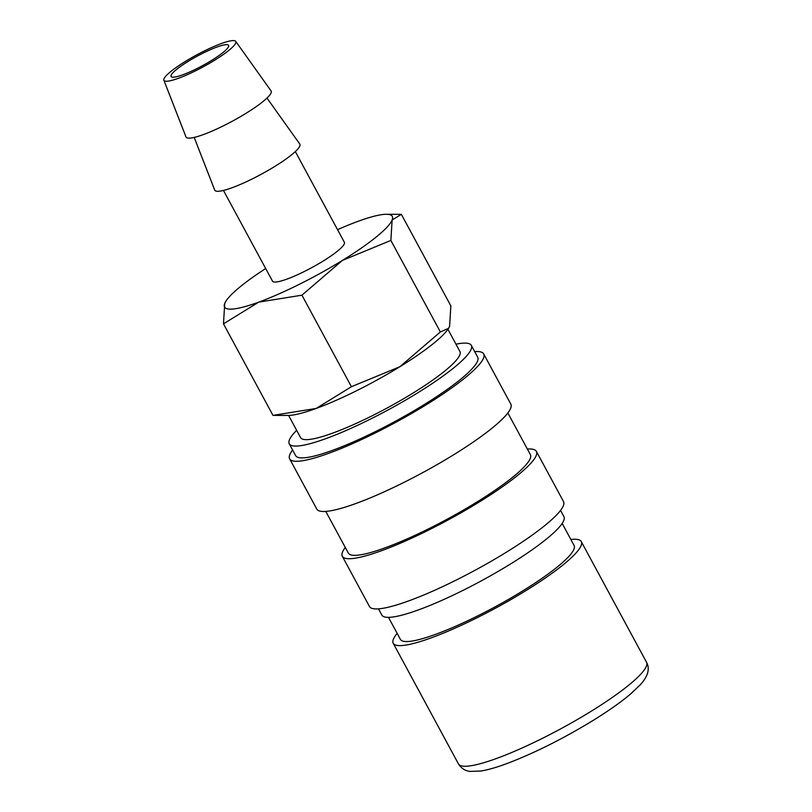 <?xml version="1.0" encoding="UTF-8"?>
<svg xmlns="http://www.w3.org/2000/svg" width="812" height="812" viewBox="0 0 812 812"><rect width="100%" height="100%" fill="white"/><g stroke="black" fill="none" stroke-linecap="round" stroke-linejoin="round"><path stroke-width="1.22" d="M388.491 617.353L400.407 639.379A98.719 16.423 -28.4 0 0 407.472 641.541A98.719 16.423 -28.4 0 0 509.033 599.073A98.719 16.423 -28.4 0 0 574.084 545.471L562.178 523.436M397.159 633.38A106.89 17.783 -28.4 0 0 393.221 643.266A106.89 17.783 -28.4 0 0 400.874 645.601A106.89 17.783 -28.4 0 0 510.839 599.621A106.89 17.783 -28.4 0 0 581.27 541.584A106.89 17.783 -28.4 0 0 573.627 539.249A106.89 17.783 -28.4 0 0 570.846 539.472M265.676 268.539A95.319 15.854 -28.4 0 0 226.04 300.988L224.731 303.424L223.483 323.846L258.713 302.135L301.932 295.182L342.41 260.419L390.866 240.433L392.125 220.001A95.319 15.854 -28.4 0 0 386.41 214.277A95.319 15.854 -28.4 0 0 385.456 214.297A95.319 15.854 -28.4 0 0 358.143 221.29A95.319 15.854 -28.4 0 0 337.548 229.674M226.04 300.988A95.319 15.854 -28.4 0 0 224.731 303.424A95.319 15.854 -28.4 0 0 231.41 309.128A95.319 15.854 -28.4 0 0 258.713 302.135A95.319 15.854 -28.4 0 0 342.41 260.419A95.319 15.854 -28.4 0 0 392.125 220.001L401.361 214.348L450.853 305.88L449.604 326.302L448.579 328.312L440.358 331.966L399.89 366.719A95.319 15.854 -28.4 0 0 448.295 328.738L448.579 328.312M272.974 415.379L287.925 415.45A95.319 15.854 -28.4 0 0 288.879 415.429A95.319 15.854 -28.4 0 0 316.193 408.436A95.319 15.854 -28.4 0 0 399.89 366.719L351.423 386.715L316.193 408.436L272.974 415.379L223.483 323.846M288.605 415.439L300.623 437.658A90.548 15.063 -28.4 0 0 307.098 439.637A90.548 15.063 -28.4 0 0 400.265 400.681A90.548 15.063 -28.4 0 0 459.927 351.515L447.919 329.296M163.872 80.226L185.978 136.923A48.375 8.049 -28.4 0 0 189.511 138.131A48.375 8.049 -28.4 0 0 239.702 117.08A48.375 8.049 -28.4 0 0 271.066 90.924L235.724 41.371A40.854 6.8 -28.4 0 0 232.871 40.6A40.854 6.8 -28.4 0 0 191.206 57.967A40.854 6.8 -28.4 0 0 163.872 80.226A40.854 6.8 -28.4 0 0 166.856 81.241A40.854 6.8 -28.4 0 0 209.242 63.458A40.854 6.8 -28.4 0 0 235.724 41.371M194.18 137.421L214.713 190.079A48.375 8.049 -28.4 0 0 218.245 191.287A48.375 8.049 -28.4 0 0 268.447 170.226A48.375 8.049 -28.4 0 0 299.801 144.069L266.986 98.059M295.324 151.58L344.359 242.28A40.854 6.8 151.6 0 1 317.451 264.458A40.854 6.8 151.6 0 1 275.42 282.038A40.854 6.8 151.6 0 1 272.497 281.145L223.452 190.444M173.453 77.181A32.683 5.44 151.6 0 1 171.119 76.47A32.683 5.44 151.6 0 1 192.647 58.718A32.683 5.44 151.6 0 1 226.274 44.66A32.683 5.44 151.6 0 1 228.608 45.381A32.683 5.44 151.6 0 1 207.08 63.123A32.683 5.44 151.6 0 1 173.453 77.181M296.654 430.33A103.489 17.214 -28.4 0 0 289.245 443.809L295.629 455.623A103.489 17.214 -28.4 0 0 303.038 457.877A103.489 17.214 -28.4 0 0 409.502 413.369A103.489 17.214 -28.4 0 0 477.7 357.178L471.305 345.364A103.489 17.214 -28.4 0 0 463.906 343.111A103.489 17.214 -28.4 0 0 455.968 344.186M289.245 443.809A103.489 17.214 -28.4 0 0 296.654 446.072A103.489 17.214 -28.4 0 0 403.117 401.554A103.489 17.214 -28.4 0 0 471.305 345.364M292.604 450.041A110.3 18.351 -28.4 0 0 289.64 458.861L316.781 509.063A110.3 18.351 -28.4 0 0 324.678 511.469A110.3 18.351 -28.4 0 0 438.145 464.017A110.3 18.351 -28.4 0 0 510.829 404.143L483.688 353.941A110.3 18.351 -28.4 0 0 475.791 351.535A110.3 18.351 -28.4 0 0 474.675 351.596M289.64 458.861A110.3 18.351 -28.4 0 0 297.537 461.267A110.3 18.351 -28.4 0 0 411.004 413.826A110.3 18.351 -28.4 0 0 483.688 353.941M325.785 511.408L348.318 553.063A103.489 17.214 -28.4 0 0 355.727 555.327A103.489 17.214 -28.4 0 0 462.19 510.809A103.489 17.214 -28.4 0 0 530.378 454.618L507.855 412.963M345.293 547.481A110.3 18.351 -28.4 0 0 342.329 556.301L369.47 606.503A110.3 18.351 -28.4 0 0 377.367 608.909A110.3 18.351 -28.4 0 0 490.834 561.468A110.3 18.351 -28.4 0 0 563.518 501.583L536.377 451.381A110.3 18.351 -28.4 0 0 528.48 448.975A110.3 18.351 -28.4 0 0 527.364 449.036M342.329 556.301A110.3 18.351 -28.4 0 0 350.226 558.707A110.3 18.351 -28.4 0 0 463.693 511.266A110.3 18.351 -28.4 0 0 536.377 451.381M378.473 608.848L381.843 615.07A103.489 17.214 -28.4 0 0 389.252 617.333A103.489 17.214 -28.4 0 0 495.716 572.815A103.489 17.214 -28.4 0 0 563.914 516.635L560.544 510.403M351.423 386.715L301.932 295.182M440.358 331.966L390.866 240.433M646.514 662.237C650.087 668.723 648.057 676.183 640.424 684.617L630.741 693.874C620.936 702.157 608.147 711.16 592.384 720.873C561.934 739.377 533.048 753.759 505.714 764.011C495.97 767.573 487.677 769.918 480.836 771.035L470.128 771.4C465.205 770.892 461.307 768.406 458.455 763.919A106.89 17.783 -28.4 0 0 466.108 766.254A106.89 17.783 -28.4 0 0 590.588 711.627A106.89 17.783 -28.4 0 0 646.514 662.237L581.27 541.584M458.455 763.919L393.221 643.266M386.41 214.277L400.529 214.317"/></g></svg>
